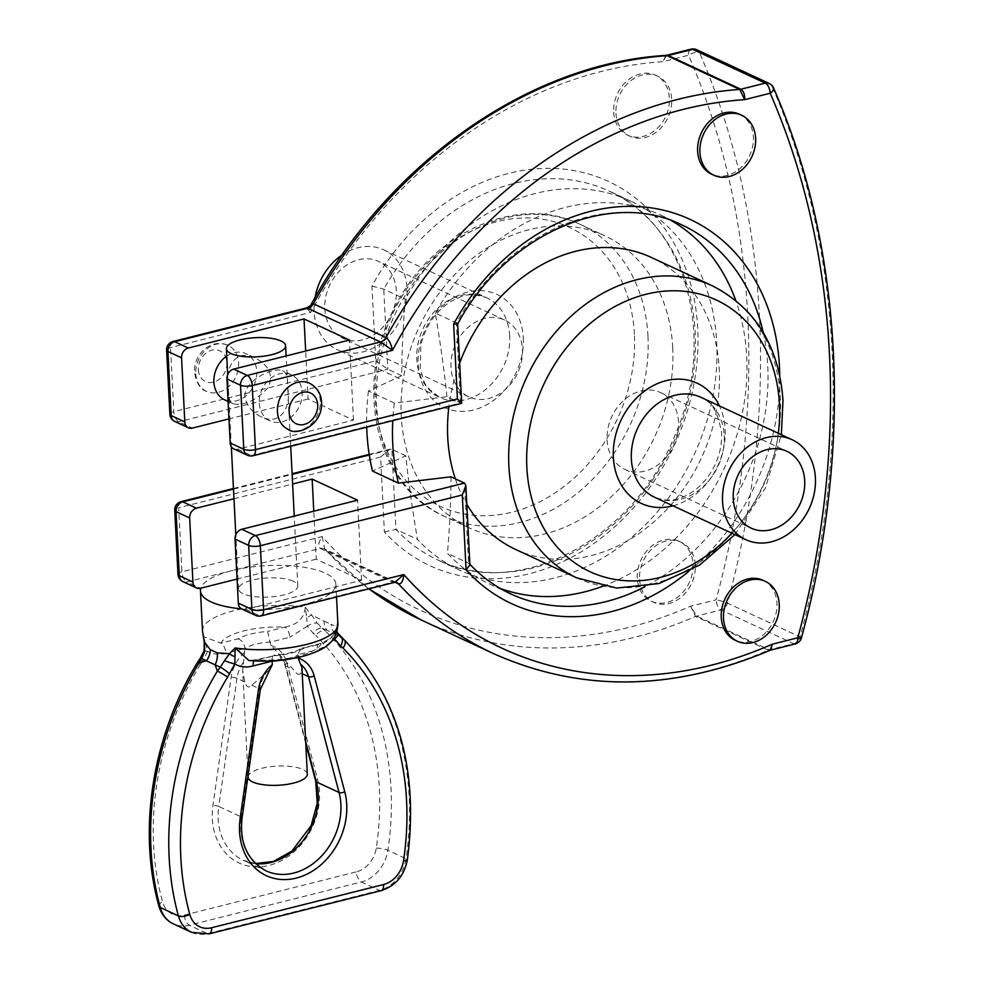 <?xml version="1.0" encoding="UTF-8"?>
<svg xmlns="http://www.w3.org/2000/svg" width="983" height="983" viewBox="0 0 983 983"><rect width="100%" height="100%" fill="white"/><g stroke="black" fill="none" stroke-linecap="round" stroke-linejoin="round"><path stroke-width="0.74" stroke-dasharray="4.92 3.69" d="M666.535 55.306L662.984 61.671L665.847 55.417M311.07 304.583L310.775 312.361C306.622 308.797 305.676 307.421 307.925 308.207M696.628 49.691A8.478 6.832 -65.1 0 1 699.577 52.799A8.478 4.067 -23.5 0 0 688.518 55.257A8.478 4.19 75.9 0 1 691 49.15M770.107 650.279L768.141 650.193A8.478 6.832 -65.1 0 1 769.271 649.8L770.856 650.033M493.613 653.646A455.031 367.187 114.9 0 0 768.141 650.193L695.534 616.427L690.57 606.216L696.664 616.046L769.271 649.8L793.662 643.681L721.055 609.915A8.478 4.19 75.9 0 1 716.103 599.802A8.478 1.044 -164.8 0 1 727.457 603.132A8.478 6.832 -65.1 0 1 721.055 609.915L696.664 616.046A8.478 6.832 -65.1 0 0 695.534 616.427A455.031 367.187 -65.1 0 1 420.994 619.88M795.321 643.89A8.478 4.19 75.9 0 1 793.662 643.681A8.478 6.832 -65.1 0 0 800.064 636.886A8.478 1.044 -164.8 0 1 801.428 637.893M769.234 83.444A8.478 6.832 -65.1 0 1 772.183 86.553L699.577 52.799A804.991 649.591 -65.1 0 1 727.457 603.132L800.064 636.886A804.991 649.591 114.9 0 0 772.183 86.553A8.478 4.067 -23.5 0 1 773.437 87.745M269.317 670.111L251.795 685.212C248.883 688.346 246.561 687.277 244.853 681.981L242.678 670.455L244.914 648.497L225.844 653.29C219.209 655.096 213.127 654.432 207.61 651.336A8.478 0.786 17.7 0 0 204.083 650.844M203.076 634.785L203.518 636.591L220.905 643.165L238.132 638.839A38.128 12.337 177.1 0 1 267.585 631.442L270.853 645.438L293.647 669.718C296.977 674.608 299.287 675.69 300.601 672.95L301.916 667.457M203.506 636.554L205.533 643.017A8.478 1.769 -8.9 0 1 204.243 642.317M205.533 643.017L207.597 651.336L202.461 661.289A8.478 1.278 37 0 1 200.225 658.303M202.461 661.289L200.36 664.397A8.478 0.651 31 0 1 197.632 662.149M202.498 631A67.79 21.921 177.1 0 1 236.473 610.062A67.79 21.921 177.1 0 1 305.258 607.199L311.586 615.014L306.671 617.607L305.258 607.199C304.374 618.074 297.554 624.709 284.8 627.117A50.846 16.441 -2.9 0 0 220.905 643.165A8.478 4.19 75.9 0 1 225.844 653.29M344.247 639.847A8.478 4.804 -45.4 0 0 343.546 639.392L336.002 634.477L327.314 630.435A16.944 12.152 118 0 1 324.095 621.072L311.586 615.014L317.312 623.173A8.478 4.215 -26.7 0 0 307.347 626.282L306.671 617.607M317.312 623.173L322.129 628.284A8.478 4.952 -54.2 0 0 313.356 633.433L307.347 626.282M322.129 628.284L325.398 630.951A8.478 4.804 -45.4 0 0 315.715 635.423L313.356 633.433M322.129 628.297L327.314 630.435L325.398 630.951A278.779 224.96 -65.1 0 1 387.88 850.283A33.889 27.352 -65.1 0 1 361.314 881.997L189.326 925.2A33.889 27.352 -65.1 0 1 173.413 923.897M337.894 624.131A67.79 21.921 177.1 0 0 337.525 622.202L335.83 631.16A8.478 6.439 6.1 0 0 336.886 628.579A8.478 6.439 6.1 0 0 336.886 628.567A8.478 6.439 6.1 0 0 336.727 626.712L337.525 622.202C336.678 633.077 331.21 640.351 321.109 644A8.478 4.19 -104.1 0 0 319.45 643.779A8.478 4.19 -104.1 0 0 316.981 649.898L326.393 645.991M337.095 632.376L336.727 626.712L331.038 624.303A16.944 14.917 -69.6 0 0 336.002 634.477L340.757 636.947L337.095 632.376A8.478 4.215 -26.7 0 1 337.538 632.905M335.83 631.16L334.404 637.463M191.562 932.339A33.889 27.352 114.9 0 0 207.474 933.641L379.463 890.426A33.889 27.352 114.9 0 0 406.028 858.724A278.779 224.96 114.9 0 0 343.546 639.392L340.745 636.947M305.774 743.615L285.119 665.393L278.177 653.904A29.662 23.936 114.9 0 1 285.783 666.056A4.239 1.794 165.2 0 1 285.119 665.393A4.239 1.794 165.2 0 1 286.95 663.255L317.534 779.114A63.551 51.288 -65.1 0 1 268.949 865.445A63.551 51.288 -65.1 0 1 212.955 805.384L231.177 677.262A33.889 27.352 -65.1 0 1 245.086 651.901M303.882 648.325A38.128 12.337 177.1 0 1 274.429 655.722L257.202 660.048A50.846 16.441 -2.9 0 0 321.109 644L300.331 648.817L297.91 654.69L316.981 649.898M272.144 661.154C272.033 656.423 272.795 654.604 274.429 655.722L255.543 659.839A8.478 4.19 -104.1 0 0 254.13 660.883M257.202 660.048A8.478 4.19 -104.1 0 0 255.568 659.839L248.834 660.49L257.202 660.048M248.085 777.184A29.662 9.597 177.1 0 1 269.195 766.875A29.662 9.597 177.1 0 1 302.703 769.406A29.662 9.597 177.1 0 1 307.323 774.186M298.046 657.492L297.91 654.69A29.662 9.597 -2.9 0 1 281.58 660.146M238.132 638.839C241.953 640.265 244.214 643.484 244.914 648.497A29.662 9.597 -2.9 0 1 270.681 642.022L289.752 637.23A8.478 4.19 -104.1 0 0 284.8 627.117L267.585 631.442M324.095 621.072L331.038 624.303M241.585 608.895A67.79 21.921 -2.9 0 0 246.242 609.263A67.79 21.921 -2.9 0 0 304.472 604.373A67.79 21.921 -2.9 0 0 335.473 586.839A67.79 21.921 -2.9 0 0 335.867 584.074A67.79 21.921 -2.9 0 0 328.531 574.822A67.79 21.921 -2.9 0 0 290.096 565.741A67.79 21.921 -2.9 0 0 231.865 570.619A67.79 21.921 -2.9 0 0 200.864 588.153M241.867 609.03A8.478 6.832 114.9 0 0 245.848 609.362L361.584 580.277L316.207 559.18L313.774 511.197M316.207 559.18L237.075 579.061M293.167 581.211A29.662 9.597 -2.9 0 0 259.659 578.68A29.662 9.597 -2.9 0 0 238.55 589.001A29.662 9.597 -2.9 0 0 268.654 597.074A29.662 9.597 -2.9 0 0 297.788 586.003A29.662 9.597 -2.9 0 0 293.167 581.211M244.767 396.493C244.681 380.052 274.011 366.475 282.76 370.775C286.139 372.422 287.724 376.624 287.527 383.382L287.761 388.211C291.238 405.991 281.064 426.413 261.331 416.866C252.176 412.516 246.647 405.721 244.767 396.493M228.412 388.875L228.523 391.209C228.326 397.98 229.911 402.182 233.29 403.829C244.841 405.868 256.563 400.327 268.445 387.216C273.532 374.953 268.961 365.123 254.72 357.738C234.986 348.191 224.812 368.613 228.277 386.38L228.412 388.875M309.584 383.235A25.423 20.508 -65.1 0 1 317.472 414.937A25.423 20.508 -65.1 0 1 288.142 429.338M195.752 373.7A25.423 20.508 114.9 0 0 206.467 391.357A25.423 20.508 114.9 0 0 235.785 376.956A25.423 20.508 114.9 0 0 227.896 345.254A25.423 20.508 114.9 0 0 205.914 349.739A25.423 20.508 114.9 0 0 195.752 373.7M259.279 403.239A25.423 20.508 114.9 0 0 269.993 420.896A25.423 20.508 114.9 0 0 299.311 406.495A25.423 20.508 114.9 0 0 291.435 374.793A25.423 20.508 114.9 0 0 269.453 379.278A25.423 20.508 114.9 0 0 259.279 403.239M226.741 356.092A25.423 20.508 -65.1 0 1 246.057 353.696A25.423 20.508 -65.1 0 1 253.933 385.397A25.423 20.508 -65.1 0 1 224.616 399.798M233.757 448.875A8.478 6.832 114.9 0 0 237.726 449.194L353.475 420.122L308.097 399.024L305.664 351.029M353.475 420.122L349.42 340.044M361.584 580.277L357.529 500.2M308.097 399.024L228.965 418.905M233.979 498.737L292.615 484.005M245.848 609.362L259.463 615.69A8.478 6.832 -65.1 0 1 255.482 615.358M177.984 574.342A8.478 2.74 177.1 0 1 181.904 571.811A8.478 4.19 -104.1 0 0 186.856 581.924A8.478 6.832 -65.1 0 1 182.875 581.604M461.58 403.337L446.958 396.739L394.306 403.03L368.441 391.013L401.74 375.715C401.777 352.504 402.969 326.995 405.291 299.176A203.37 164.112 -65.1 0 1 630.975 201.257A203.37 164.112 -65.1 0 1 716.705 342.588A203.37 164.112 -65.1 0 1 635.35 534.236A203.37 164.112 -65.1 0 1 459.491 570.066A203.37 164.112 -65.1 0 1 417.468 539.409C412.135 508.027 408.252 480.159 405.795 455.793L372.496 471.09M405.795 455.793L391.873 449.317L395.928 529.395A203.37 164.112 114.9 0 0 437.963 560.052A203.37 164.112 114.9 0 0 672.507 444.844A203.37 164.112 114.9 0 0 609.448 191.243A203.37 164.112 114.9 0 0 383.763 289.162L387.818 369.239L178.734 421.768A8.478 6.832 -65.1 0 1 174.765 421.449M237.726 449.194L251.341 455.522A8.478 6.832 -65.1 0 1 247.372 455.203M613.687 112.173A33.041 26.664 114.9 0 0 627.609 135.138A33.041 26.664 114.9 0 0 665.724 116.412A33.041 26.664 114.9 0 0 655.477 75.212A33.041 26.664 114.9 0 0 626.908 81.036A33.041 26.664 114.9 0 0 613.687 112.173M615.948 113.229A33.041 26.664 114.9 0 0 629.882 136.195A33.041 26.664 114.9 0 0 667.998 117.468A33.041 26.664 114.9 0 0 657.75 76.256A33.041 26.664 114.9 0 0 629.169 82.081A33.041 26.664 114.9 0 0 615.948 113.229M739.437 114.237A33.041 26.664 -65.1 0 1 749.685 155.449A33.041 26.664 -65.1 0 1 711.569 174.175M637.291 578.237A33.041 26.664 -65.1 0 1 650.513 547.089A33.041 26.664 -65.1 0 1 679.093 541.264A33.041 26.664 -65.1 0 1 689.341 582.477A33.041 26.664 -65.1 0 1 651.225 601.203A33.041 26.664 -65.1 0 1 637.291 578.237M639.564 579.294A33.041 26.664 114.9 0 0 653.498 602.26A33.041 26.664 114.9 0 0 691.602 583.533A33.041 26.664 114.9 0 0 681.354 542.321A33.041 26.664 114.9 0 0 652.786 548.145A33.041 26.664 114.9 0 0 639.564 579.294M763.041 580.302A33.041 26.664 -65.1 0 1 773.289 621.514A33.041 26.664 -65.1 0 1 735.173 640.24M368.871 588.829A455.031 367.187 -65.1 0 1 325.852 550.075A8.478 6.832 114.9 0 0 324.071 548.772A8.478 6.832 114.9 0 0 324.046 548.76A8.478 6.832 114.9 0 0 320.102 548.453C317.767 546.315 318.443 542.346 322.141 536.583L324.845 549.313L325.852 550.075L395.043 582.255M394.859 582.28L392.709 582.206L320.102 548.453L186.856 581.924L200.471 588.252M396.665 582.526A8.478 6.832 114.9 0 0 392.709 582.206L259.463 615.69A8.478 4.19 -104.1 0 0 261.122 615.899M181.13 501.637A8.478 4.19 -104.1 0 0 178.66 507.744A8.478 2.74 -2.9 0 0 174.741 510.288M169.875 414.187A8.478 2.74 177.1 0 1 173.794 411.644L375.727 360.921L371.943 286.065A211.837 170.944 -65.1 0 1 632.647 195.85A211.837 170.944 -65.1 0 1 647.576 490.468A211.837 170.944 -65.1 0 1 384.39 531.864L380.605 457.009L389.71 449.243L391.873 449.317L369.289 454.994M173.02 341.482A8.478 4.19 -104.1 0 0 170.551 347.589L173.794 411.644A8.478 4.19 -104.1 0 0 178.734 421.768L192.349 428.096M457.673 323.923L456.37 322.916L460.425 403.005L251.341 455.522A8.478 4.19 -104.1 0 0 253 455.743M401.74 375.715L387.818 369.239L375.727 360.921M380.605 457.009L178.66 507.744L181.904 571.811L322.141 536.583A446.552 360.356 114.9 0 0 690.57 606.216L716.103 599.802A796.513 642.759 114.9 0 0 688.518 55.257L662.984 61.671A446.552 360.356 114.9 0 0 310.775 312.361L170.551 347.589A8.478 2.74 -2.9 0 0 166.618 350.12M469.886 564.942L468.547 563.161L447.462 553.355A203.37 164.112 114.9 0 0 489.485 584.013A203.37 164.112 114.9 0 0 500.298 588.473M451.013 476.816C450.976 500.028 449.796 525.536 447.462 553.355M602.788 586.261A203.37 164.112 114.9 0 0 746.699 356.534A203.37 164.112 114.9 0 0 735.714 300.393M671.352 220.597A203.37 164.112 114.9 0 0 660.969 215.203A203.37 164.112 114.9 0 0 435.297 313.122C440.617 344.505 444.513 372.373 446.958 396.739M660.969 215.203L682.055 225.009A203.37 164.112 -65.1 0 0 456.37 322.916L435.297 313.122M371.943 286.065L383.763 289.162L405.291 299.176M384.39 531.864L395.928 529.395L417.468 539.409M515.608 549.436A161.003 129.916 114.9 0 0 654.825 521.064A161.003 129.916 114.9 0 0 719.237 369.35A161.003 129.916 114.9 0 0 651.36 257.46M459.651 363.083A161.003 129.916 114.9 0 0 448.936 406.52M455.338 478.832A161.003 129.916 114.9 0 0 466.802 504.242M394.306 403.03A213.962 172.652 114.9 0 0 392.77 420.626M672.716 347.724A161.003 129.916 114.9 0 0 604.852 235.834A161.003 129.916 114.9 0 0 419.163 327.044A161.003 129.916 114.9 0 0 469.1 527.81A161.003 129.916 114.9 0 0 608.317 499.438A161.003 129.916 114.9 0 0 672.716 347.724M315.027 297.542A55.073 44.444 114.9 0 0 337.341 349.739A55.073 44.444 114.9 0 0 384.967 340.032A55.073 44.444 114.9 0 0 406.999 288.13A55.073 44.444 114.9 0 0 383.788 249.854A55.073 44.444 114.9 0 0 342.096 254.941M324.832 308.773A42.367 34.184 114.9 0 0 342.698 338.213A42.367 34.184 114.9 0 0 391.566 314.216A42.367 34.184 114.9 0 0 378.418 261.38A42.367 34.184 114.9 0 0 341.789 268.851A42.367 34.184 114.9 0 0 324.832 308.773M450.988 367.433A42.367 34.184 -65.1 0 1 467.945 327.499A42.367 34.184 -65.1 0 1 504.574 320.04A42.367 34.184 -65.1 0 1 517.722 372.864A42.367 34.184 -65.1 0 1 468.854 396.874A42.367 34.184 -65.1 0 1 450.988 367.433M368.441 391.013A213.962 172.652 114.9 0 0 366.708 427.175M678.54 422.063A42.367 34.184 114.9 0 0 660.687 392.622A42.367 34.184 114.9 0 0 611.819 416.62A42.367 34.184 114.9 0 0 624.955 469.456A42.367 34.184 114.9 0 0 661.596 461.985A42.367 34.184 114.9 0 0 678.54 422.063M158.939 906.142A8.478 3.625 164.7 0 1 162.576 901.792A25.423 20.508 114.9 0 0 184.374 915.087A8.478 4.19 -104.1 0 0 189.326 925.2L207.474 933.641A8.478 4.19 -104.1 0 0 209.133 933.85M381.121 890.647A8.478 4.19 75.9 0 1 379.463 890.426L361.314 881.997A8.478 4.19 75.9 0 1 356.362 871.872A25.423 20.508 114.9 0 0 376.292 848.096A270.3 218.128 114.9 0 0 315.715 635.423M184.374 915.087L356.362 871.872M200.36 664.397A270.3 218.128 114.9 0 0 162.576 901.792M270.853 645.438A33.889 27.352 -65.1 0 1 286.95 663.255M307.335 626.269L289.752 637.23M376.292 848.096A8.478 1.708 -171.4 0 1 387.88 850.283L406.028 858.724A8.478 1.708 -171.4 0 1 407.367 859.904M243.17 662.689A29.662 23.936 114.9 0 0 236.977 678.319A4.239 0.885 8.1 0 0 231.177 677.262M244.853 681.981L236.977 678.319L218.754 806.441A4.239 0.885 8.1 0 0 212.955 805.384M315.703 781.252A4.239 1.794 165.2 0 1 317.534 779.114M255.42 863.565L243.17 860.236L265.865 870.778A59.312 47.86 -65.1 0 1 241.449 816.996L218.754 806.441A59.312 47.86 114.9 0 0 243.17 860.236A59.312 47.86 114.9 0 0 255.506 863.652M305.652 741.379L285.783 666.056L293.647 669.718M300.601 672.95L302.223 673.711M251.795 685.212L259.672 688.862A4.239 0.885 -171.9 0 1 260.335 689.464M242.113 817.586A4.239 0.885 -171.9 0 0 241.449 816.996L259.672 688.862A29.662 23.936 -65.1 0 1 265.865 673.244M198.357 369.792A16.944 13.676 114.9 0 0 220.487 378.271A16.944 13.676 114.9 0 0 219.086 350.538A16.944 13.676 114.9 0 0 198.357 369.792M233.487 489.116L292.135 474.384M489.485 584.013L510.57 593.818A203.37 164.112 -65.1 0 1 468.547 563.161L464.48 483.083M763.213 332.414A203.37 164.112 -65.1 0 1 645.008 586.654M688.395 571.676A211.837 170.944 114.9 0 0 779.728 375.248M634.391 334.281A153.729 124.055 114.9 0 0 433.589 257.313A153.729 124.055 114.9 0 0 446.331 508.948A153.729 124.055 114.9 0 0 634.391 334.281M647.969 336.211A161.003 129.916 -65.1 0 1 583.558 487.937A161.003 129.916 -65.1 0 1 444.341 516.296A161.003 129.916 -65.1 0 1 394.416 315.543A161.003 129.916 -65.1 0 1 580.093 224.321A161.003 129.916 -65.1 0 1 647.969 336.211M523.275 337.808A62.347 50.305 -65.1 0 1 447.007 408.633A62.347 50.305 -65.1 0 1 441.834 306.585A62.347 50.305 -65.1 0 1 523.275 337.808M509.698 335.879A55.073 44.444 114.9 0 0 486.474 297.603A55.073 44.444 114.9 0 0 422.948 328.814A55.073 44.444 114.9 0 0 440.04 397.488A55.073 44.444 114.9 0 0 487.666 387.781A55.073 44.444 114.9 0 0 509.698 335.879M673.011 505.815A66.279 53.487 114.9 0 0 725.135 429.288A66.279 53.487 114.9 0 0 719.458 405.93M724.225 435.629A55.073 44.444 -65.1 0 1 702.194 487.531A55.073 44.444 -65.1 0 1 654.567 497.238C665.024 501.219 674.866 500.986 684.107 496.526C692.401 492.901 699.859 486.978 706.47 478.746C717.111 464.713 722.149 449.428 721.596 432.901C717.787 411.57 710.93 399.725 701.014 397.353A55.073 44.444 -65.1 0 1 724.225 435.629M778.303 433.294A149.785 120.872 -65.1 0 1 731.856 533.179M576.726 577.857A161.003 129.916 114.9 0 0 715.956 549.485A161.003 129.916 114.9 0 0 780.355 397.771A161.003 129.916 114.9 0 0 712.491 285.881M337.329 625.249L337.034 631.516M337.304 625.323C335.338 630.742 336.186 637.451 319.45 643.791L301.572 648.276M300.331 648.817C295.355 651.975 286.434 654.15 273.557 655.329M248.023 776.042L242.678 670.455M203.506 636.603L203.162 635.387M336.518 596.951L335.867 584.074M297.788 586.003L294.249 516.1M290.71 446.27L287.761 388.211M287.515 383.382L286.127 355.944M238.55 589.001L235.797 534.838M231.337 446.749L228.523 391.209M228.277 386.38L227.687 374.683M206.467 391.357C200.483 389.563 196.465 383.223 194.425 372.324C194.204 364.152 196.932 357.038 202.584 350.98C210.129 343.62 218.57 341.715 227.896 345.254M291.435 374.793L282.76 370.763M269.993 420.896L261.331 416.866M254.72 357.726L246.057 353.696M233.278 403.829L228.081 401.408M627.609 135.138L629.882 136.195M655.477 75.212L657.75 76.256M681.354 542.321L679.093 541.264M653.498 602.26L651.225 601.203M324.034 548.772L368.797 588.842M396.69 582.538L324.071 548.772M233.45 488.49L292.098 473.757M369.19 454.392L389.71 449.243M459.491 570.066L437.963 560.052C516.075 599.999 631.405 541.694 673.711 438.172C718.229 340.806 686.724 224.038 609.448 191.243L630.975 201.257M469.1 527.81L444.341 516.296C374.941 486.302 352.872 383.333 395.326 306.291C431.574 233.094 517.23 193.295 580.093 224.321L604.852 235.834M383.788 249.854L486.474 297.603C465.635 291.349 461.727 296.792 451.369 301.179C435.899 310.849 425.737 325.484 420.896 345.094L420.196 368.65L423.698 380.237C424.484 384.931 429.927 390.669 440.04 397.488L337.341 349.739M504.574 320.04L378.418 261.38M468.854 396.874L342.698 338.213M624.955 469.456L751.11 528.117M660.687 392.622L786.842 451.283M734.903 534.592L765.388 488.023L781.35 434.707"/><path stroke-width="1.47" d="M228.965 418.905L192.349 428.096A8.478 6.832 -65.1 0 1 188.38 427.777L174.765 421.449A8.478 6.832 -65.1 0 1 171.189 415.551A8.478 2.74 177.1 0 1 169.875 414.187L166.618 350.12A8.478 2.74 -2.9 0 0 167.946 351.496A8.478 6.832 -65.1 0 1 174.679 341.691L307.925 308.207A8.478 6.832 -65.1 0 0 313.368 303.772L306.782 307.888L380.532 341.973L392.463 350.341C391.16 344.013 388.998 339.737 385.975 337.538L313.368 303.772A455.031 367.187 -65.1 0 1 667.125 55.675L739.732 89.428L744.672 99.652C744.856 94.503 743.59 91.038 740.875 89.244L668.268 55.49L667.125 55.675A8.478 6.832 114.9 0 0 668.268 55.49L692.659 49.359A8.478 6.832 -65.1 0 1 696.628 49.691A8.478 8.478 0 0 0 691 49.15A8.478 4.19 75.9 0 1 692.659 49.359L765.265 83.125A8.478 6.832 -65.1 0 1 769.234 83.444L696.628 49.691M770.856 650.021L772.257 644.197L770.119 650.279L795.321 643.89A8.478 8.478 0 0 0 801.428 637.893A8.478 1.044 -164.8 0 1 797.791 637.783A8.478 4.19 75.9 0 1 795.321 643.89M395.043 582.255L398.459 583.841C401.383 584.234 403.177 581.137 403.816 574.563L394.871 582.28L396.653 582.538A8.478 6.832 114.9 0 1 396.69 582.538A8.478 6.832 114.9 0 1 398.459 583.841A455.031 367.187 114.9 0 0 493.613 653.646L420.994 619.88A455.031 367.187 -65.1 0 1 368.871 588.829M305.664 351.029L304.03 318.947L349.42 340.044L233.671 369.116A8.478 6.832 114.9 0 0 226.938 378.922L240.552 385.25A8.478 6.832 -65.1 0 1 247.286 375.445L380.532 341.973A8.478 6.832 -65.1 0 0 385.975 337.538A455.031 367.187 114.9 0 1 739.732 89.428A8.478 6.832 114.9 0 0 740.875 89.244L765.265 83.125A8.478 4.19 75.9 0 1 770.205 93.238A8.478 4.067 -23.5 0 0 773.437 87.745A8.478 8.478 0 0 0 769.234 83.444M204.059 650.881L200.225 658.303A8.478 1.278 37 0 1 201.687 658.549L204.747 651.446A8.478 0.786 17.7 0 1 204.059 650.881A8.478 0.786 17.7 0 1 204.083 650.844L204.243 642.317A8.478 1.769 -8.9 0 1 204.341 641.96L203.026 634.465M204.747 651.446L204.341 641.96L210.301 649.665A16.944 13.75 128.9 0 1 206.418 660.809L215.105 664.84L217.366 671.082A8.478 0.651 31 0 1 227.589 677.066L234.826 664.004L235.134 647.932L229.494 653.658A8.478 4.927 27.3 0 0 234.691 656.57M191.562 932.339L209.133 933.85A8.478 4.19 -104.1 0 0 211.603 927.743A25.423 20.508 -65.1 0 1 189.805 914.448A8.478 3.625 164.7 0 1 178.402 915.91A33.889 27.352 114.9 0 0 191.562 932.339L173.413 923.897A33.889 27.352 -65.1 0 1 160.254 907.469A278.779 224.96 -65.1 0 1 199.217 662.64L201.687 658.549L206.418 660.809L199.217 662.64A8.478 0.651 31 0 0 197.632 662.149L200.225 658.303M334.404 637.463L334.576 638.938A8.478 4.215 -26.7 0 0 337.599 633.027A8.478 4.215 -26.7 0 0 337.599 633.015A8.478 4.215 -26.7 0 0 337.538 632.905M326.393 645.991L334.564 638.938L340.585 646.089A8.478 4.952 -54.2 0 0 340.99 637.107A8.478 4.952 -54.2 0 0 340.745 636.947M340.585 646.089L342.932 648.08A8.478 4.804 -45.4 0 0 344.345 639.933A8.478 4.804 -45.4 0 0 344.247 639.847M224.529 660.65L220.315 667.211L215.105 664.84A16.944 13.32 -78.3 0 0 217.255 652.896L229.494 653.658L224.529 660.65A8.478 0.786 17.7 0 0 234.826 664.004C240.356 667.101 246.438 667.752 253.073 665.946L272.144 661.154L272.316 664.569L260.335 689.464A4.239 0.885 -171.9 0 1 258.406 689.919L240.184 818.053A63.551 51.288 114.9 0 0 296.178 878.114A63.551 51.288 114.9 0 0 344.763 791.782L314.179 675.911A33.889 27.352 114.9 0 0 298.082 658.094L298.046 657.492M173.413 923.897C166.115 920.309 161.298 914.387 158.939 906.142A8.478 3.625 164.7 0 0 160.254 907.469L178.402 915.91A278.779 224.96 114.9 0 1 217.366 671.082L220.315 667.211A8.478 1.278 37 0 1 229.678 673.957M248.023 776.042L248.085 777.184A29.662 9.597 177.1 0 0 256.772 783.426A29.662 9.597 177.1 0 0 289.272 784.004A29.662 9.597 177.1 0 0 307.323 774.186L301.916 667.457L298.082 658.094M272.131 660.895L272.144 661.154A29.662 9.597 -2.9 0 0 281.58 660.146M254.13 660.883A8.478 4.19 -104.1 0 0 253.073 665.946M248.834 660.49L235.134 647.932A67.79 21.921 177.1 0 0 303.919 645.069A67.79 21.921 177.1 0 0 337.894 624.131C336.616 645.266 319.868 650.709 306.401 655.329C288.338 660.441 269.133 662.161 248.785 660.49M203.162 635.387L202.498 631A67.79 21.921 177.1 0 0 202.854 632.929L203.076 634.785M217.255 652.896L210.301 649.665M237.075 579.061L200.864 588.153A67.79 21.921 -2.9 0 0 200.458 590.93A67.79 21.921 -2.9 0 0 241.585 608.895M200.864 588.153L200.471 588.252A8.478 6.832 -65.1 0 1 196.489 587.932A8.478 6.832 -65.1 0 1 192.914 582.047L189.67 517.98A8.478 6.832 -65.1 0 1 196.403 508.174L233.979 498.737M281.003 340.978A29.662 9.597 -2.9 0 0 247.495 338.447A29.662 9.597 -2.9 0 0 226.373 348.756A29.662 9.597 -2.9 0 0 256.477 356.841A29.662 9.597 -2.9 0 0 285.611 345.758A29.662 9.597 -2.9 0 0 281.003 340.978M277.427 411.68A25.423 20.508 -65.1 0 1 287.601 387.72A25.423 20.508 -65.1 0 1 309.584 383.235C318.308 388.088 322.289 395.768 321.515 406.286C320.016 426.745 296.043 436.12 288.142 429.338A25.423 20.508 -65.1 0 1 277.427 411.68M228.081 401.408L224.616 399.798A25.423 20.508 -65.1 0 1 213.901 382.129A25.423 20.508 -65.1 0 1 226.741 356.092M313.774 511.197L312.152 479.102L357.529 500.2L241.793 529.272A8.478 6.832 114.9 0 0 235.048 539.077L238.291 603.144A8.478 6.832 114.9 0 0 241.867 609.03L255.482 615.358A8.478 6.832 -65.1 0 1 251.906 609.472L238.291 603.144M188.38 427.777A8.478 6.832 -65.1 0 1 184.804 421.879L181.56 357.824A8.478 6.832 -65.1 0 1 188.294 348.019L304.03 318.947M292.615 484.005L312.152 479.102M230.182 442.989A8.478 6.832 114.9 0 0 233.757 448.875L247.372 455.203A8.478 6.832 -65.1 0 1 243.796 449.317L230.182 442.989L226.938 378.922M182.875 581.604A8.478 6.832 -65.1 0 1 179.299 575.719A8.478 2.74 177.1 0 1 177.984 574.342A8.478 8.478 0 0 0 182.875 581.604L196.489 587.932M235.048 539.077L248.662 545.405A8.478 2.74 -2.9 0 0 260.348 545.725L462.28 494.99L465.868 485.627L464.48 483.083L451.013 476.816L398.373 483.12L372.496 471.09A213.962 172.652 114.9 0 1 366.708 427.175M255.482 615.358A8.478 8.478 0 0 0 261.122 615.899A8.478 4.19 -104.1 0 0 263.591 609.792A8.478 2.74 177.1 0 1 251.906 609.472L248.662 545.405A8.478 6.832 -65.1 0 1 255.408 535.612L241.793 529.272M699.908 152.267A33.041 26.664 -65.1 0 1 713.13 121.118A33.041 26.664 -65.1 0 1 741.698 115.294A33.041 26.664 -65.1 0 1 751.946 156.506A33.041 26.664 -65.1 0 1 713.83 175.232A33.041 26.664 -65.1 0 1 699.908 152.267M713.83 175.232L711.569 174.175A33.041 26.664 -65.1 0 1 697.635 151.21A33.041 26.664 -65.1 0 1 710.856 120.061A33.041 26.664 -65.1 0 1 739.437 114.237L741.698 115.294M723.513 618.319A33.041 26.664 114.9 0 0 737.447 641.297A33.041 26.664 114.9 0 0 775.562 622.571A33.041 26.664 114.9 0 0 765.315 581.358A33.041 26.664 114.9 0 0 736.734 587.183A33.041 26.664 114.9 0 0 723.513 618.319M737.447 641.297L735.173 640.24A33.041 26.664 -65.1 0 1 721.252 617.275A33.041 26.664 -65.1 0 1 734.461 586.126A33.041 26.664 -65.1 0 1 763.041 580.302L765.315 581.358M247.372 455.203A8.478 8.478 0 0 0 253 455.743A8.478 4.19 -104.1 0 0 255.482 449.624A8.478 2.74 177.1 0 1 243.796 449.317L240.552 385.25A8.478 2.74 -2.9 0 0 252.238 385.569A8.478 4.19 -104.1 0 0 247.286 375.445L233.671 369.116M174.741 510.288A8.478 2.74 -2.9 0 0 176.055 511.651A8.478 6.832 -65.1 0 1 182.789 501.846A8.478 4.19 -104.1 0 0 181.13 501.637L181.13 501.637A8.478 8.478 0 0 0 174.741 510.288L177.984 574.342M779.728 375.248A211.837 170.944 114.9 0 0 652.884 208.126A211.837 170.944 114.9 0 0 453.63 324.046L457.414 398.901L255.482 449.624L252.238 385.569L392.463 350.341A446.552 360.356 -65.1 0 1 744.672 99.652L770.205 93.238A796.513 642.759 -65.1 0 1 797.791 637.783L772.257 644.197A446.552 360.356 -65.1 0 1 403.816 574.563L263.591 609.792L260.348 545.725A8.478 4.19 -104.1 0 0 255.408 535.612L464.48 483.083M188.294 348.019L174.679 341.691A8.478 4.19 -104.1 0 0 173.02 341.482A8.478 8.478 0 0 0 166.618 350.12M457.414 398.901L461.58 403.337L253 455.743M462.28 494.99L466.077 569.845L469.886 564.942L465.868 485.627M453.63 324.046L457.673 323.874L461.691 403.19M500.298 588.473A203.37 164.112 114.9 0 0 602.788 586.261M735.714 300.393A203.37 164.112 114.9 0 0 671.352 220.597M466.802 504.242A161.003 129.916 114.9 0 0 515.608 549.436L576.726 577.857A161.003 129.916 114.9 0 1 526.802 377.091A161.003 129.916 114.9 0 1 712.491 285.881L651.36 257.46A161.003 129.916 114.9 0 0 459.651 363.083M448.936 406.52A161.003 129.916 114.9 0 0 455.338 478.832M392.77 420.626A213.962 172.652 114.9 0 0 398.373 483.12M342.096 254.941A55.073 44.444 114.9 0 0 315.027 297.542M804.696 480.724A42.367 34.184 -65.1 0 1 787.752 520.646A42.367 34.184 -65.1 0 1 751.11 528.117A42.367 34.184 -65.1 0 1 737.975 475.281A42.367 34.184 -65.1 0 1 786.842 451.283A42.367 34.184 -65.1 0 1 804.696 480.724M815.411 478.033A55.073 44.444 114.9 0 0 792.2 439.757A55.073 44.444 114.9 0 0 728.673 470.955A55.073 44.444 114.9 0 0 745.753 539.642A55.073 44.444 114.9 0 0 793.379 529.935A55.073 44.444 114.9 0 0 815.411 478.033M383.591 884.528A8.478 4.19 75.9 0 1 381.121 890.647C395.461 886.002 404.21 875.767 407.367 859.904A8.478 1.708 -171.4 0 1 403.522 860.752A25.423 20.508 -65.1 0 1 383.591 884.528L211.603 927.743M342.932 648.08A270.3 218.128 -65.1 0 1 403.522 860.752M189.805 914.448A270.3 218.128 -65.1 0 1 227.589 677.066M255.506 863.652A59.312 47.86 114.9 0 0 303.98 839.396A59.312 47.86 114.9 0 0 316.354 781.927A4.239 1.794 165.2 0 1 315.703 781.252L317.263 803.172L311.12 825.671L291.914 851.081L273.569 861.415L255.42 863.565M302.223 673.711L308.465 676.611L339.049 792.47L316.354 781.927L305.652 741.379M344.763 791.782A4.239 1.794 -14.8 0 1 339.049 792.47A59.312 47.86 -65.1 0 1 321.687 855.91A59.312 47.86 -65.1 0 1 265.865 870.778C247.163 860.088 239.238 842.357 242.113 817.586A4.239 0.885 -171.9 0 1 240.184 818.053M300.859 664.447A29.662 23.936 -65.1 0 1 308.465 676.611A4.239 1.794 -14.8 0 0 314.179 675.911M272.316 664.569A33.889 27.352 114.9 0 0 258.406 689.919M289.113 411.988A16.944 13.676 -65.1 0 1 309.842 392.733A16.944 13.676 -65.1 0 1 311.255 420.478A16.944 13.676 -65.1 0 1 289.113 411.988M192.914 582.047L179.299 575.719L176.055 511.651L189.67 517.98M196.403 508.174L182.789 501.846L233.487 489.116M292.135 474.384L369.289 454.994M184.804 421.879L171.189 415.551L167.946 351.496L181.56 357.824M457.648 323.972C506.098 233.733 610.222 188.896 682.055 225.009A203.37 164.112 -65.1 0 1 763.213 332.414M645.008 586.654A203.37 164.112 -65.1 0 1 510.57 593.818C495.1 586.605 481.363 576.579 469.37 563.738M466.077 569.845A211.837 170.944 114.9 0 0 688.395 571.676M719.458 405.93A66.279 53.487 114.9 0 0 651.225 386.737A66.279 53.487 114.9 0 0 614.363 466.016A66.279 53.487 114.9 0 0 673.011 505.815M745.753 539.642L654.567 497.238A55.073 44.444 -65.1 0 1 637.488 428.563A55.073 44.444 -65.1 0 1 701.014 397.353L792.2 439.757M731.856 533.179A149.785 120.872 -65.1 0 1 540.171 521.359A149.785 120.872 -65.1 0 1 620.433 303.698A149.785 120.872 -65.1 0 1 779.445 404.111A149.785 120.872 -65.1 0 1 778.303 433.294M665.847 55.404C529.173 63.465 388.31 162.736 311.07 304.57M666.535 55.294L691 49.15M770.107 650.291C672.925 691.344 580.756 692.474 493.613 653.646M209.133 933.85L381.121 890.647M203.014 634.342L204.255 642.304M158.939 906.142C137.485 829.861 152.402 736.451 197.632 662.149M337.587 633.015L337.034 631.516M337.599 633.027L344.333 639.933C398.164 696.296 419.176 769.615 407.367 859.904M315.703 781.252L305.774 743.615M242.113 817.586L260.335 689.464M337.894 624.131L336.518 596.951M202.498 631L200.458 590.93M294.249 516.1L290.71 446.27M286.127 355.944L285.611 345.758M235.797 534.838L231.337 446.749M227.687 374.683L226.373 348.756M420.994 619.88L368.797 588.842M181.13 501.637L233.45 488.49M292.098 473.757L369.19 454.392M169.875 414.187A8.478 8.478 0 0 0 174.765 421.449M173.02 341.482L306.77 307.876M773.437 87.745C843.561 247.556 853.662 447.83 801.428 637.893M261.122 615.899L394.871 582.292M712.491 285.881C755.546 308.097 779.052 346.299 782.996 400.499L781.35 434.707M576.726 577.857L616.697 588.055L658.966 583.558L699.54 565.102L734.903 534.592"/></g></svg>
